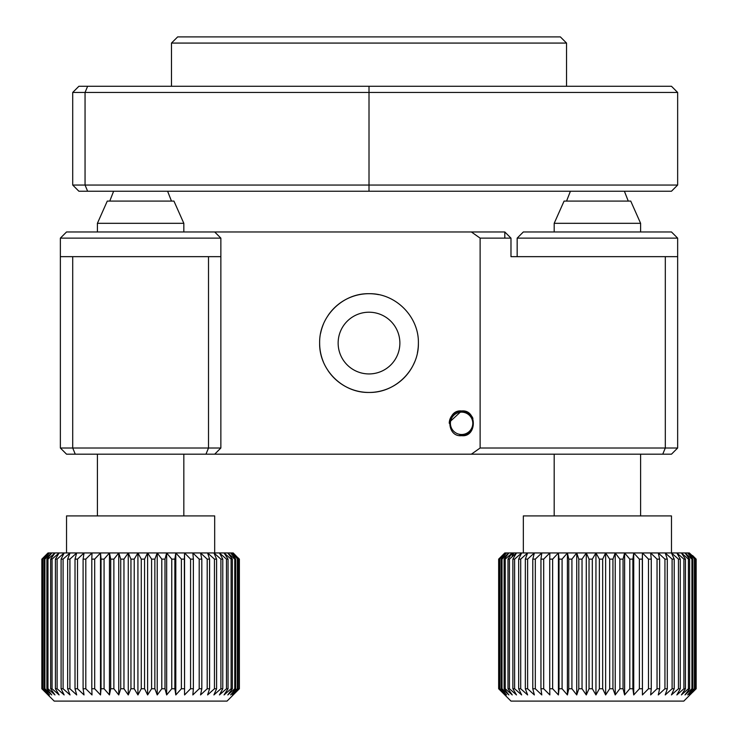 <?xml version="1.0" encoding="UTF-8"?>
<svg xmlns="http://www.w3.org/2000/svg" width="738" height="738" viewBox="0 0 738 738"><rect width="100%" height="100%" fill="white"/><g stroke="black" fill="none" stroke-linecap="round" stroke-linejoin="round"><path stroke-width="1.11" d="M220.865 448.012L214.684 454.184L66.54 454.184L60.368 448.012L220.865 448.012L220.865 238.134L60.368 238.134L66.54 231.963L504.81 231.963L471.379 231.963L480.124 238.134L480.124 448.012L665.307 448.012L665.307 256.658L510.982 256.658L510.982 238.134L504.81 231.963L510.982 238.134L480.124 238.134M60.368 238.134L66.54 231.963L60.368 238.134L60.368 256.658L60.368 238.134M220.865 256.658L60.368 256.658L60.368 448.012L61.798 449.442M677.65 448.012L671.479 454.184L662.752 454.184L665.307 448.012L677.65 448.012L677.65 256.658L665.307 256.658M662.752 454.184L471.379 454.184L480.124 448.012M75.267 454.184L72.711 448.012L72.711 256.658L208.513 256.658L208.513 448.012L205.957 454.184M214.684 454.184L471.379 454.184M466.305 411.905L461.601 410.974C446.01 409.249 445.918 437.32 461.601 435.669L466.213 434.774L459.47 435.475M466.416 434.691L470.355 432.025M449.304 422.274L461.601 410.974L470.18 414.442L466.471 411.979M452.809 414.655L450.281 418.4M450.189 418.621L449.257 423.234M504.81 238.134L504.81 231.963M470.881 415.171L472.929 418.4M471.296 430.964L468.492 433.566M461.601 435.669L461.601 435.669C477.145 437.505 477.283 409.23 461.601 410.974A12.343 12.343 0 0 0 449.257 423.289M369.009 312.211A30.867 30.867 0 0 0 338.142 343.078A30.867 30.867 0 0 0 369.009 373.935A30.867 30.867 0 0 0 399.876 343.078A30.867 30.867 0 0 0 369.009 312.211M323.41 362.007A49.372 49.372 0 0 1 319.637 343.078C319.065 369.581 342.46 393.022 369 392.45C395.485 393.022 418.963 369.646 418.391 343.078A49.372 49.372 0 0 1 417.431 352.755M414.59 362.063A49.372 49.372 0 0 1 327.976 370.541M320.596 333.382A49.372 49.372 0 0 1 323.41 324.139M327.976 315.606A49.372 49.372 0 0 1 378.677 294.656M418.391 343.078C418.972 316.547 395.503 293.124 369.028 293.696C342.469 293.124 319.065 316.556 319.637 343.078M554.192 223.319L564.072 201.096L630.741 201.096L640.612 223.319L554.192 223.319L554.192 231.963M523.334 231.963L671.479 231.963L677.65 238.134L517.163 238.134L523.334 231.963M677.65 256.658L677.65 238.134M517.163 256.658L517.163 238.134M498.657 559.127L504.81 552.956L512.237 552.956L505.226 559.127L504.1 559.127L508.906 552.956L502.025 559.127L501.222 559.127L506.545 552.956L499.405 559.127L505.179 552.956L498.657 559.127L498.657 688.757L510.982 701.1L683.822 701.1L696.045 688.757L696.045 559.127L689.329 552.956L696.045 559.127M692.613 555.566L696.155 559.127L696.155 688.757L692.613 692.309M695.814 559.127L696.045 688.757M695.814 688.757L689.329 694.928L694.965 688.757L694.965 559.127L687.659 552.956L689.329 552.956L694.965 559.127M694.403 559.127L694.403 688.757L694.965 688.757M694.403 688.757L687.659 694.928L692.825 688.757L692.825 559.127L691.93 559.127L685.002 552.956L687.659 552.956L692.825 559.127M691.93 559.127L691.93 688.757L692.825 688.757M691.93 688.757L685.002 694.928L689.643 688.757L689.643 559.127L688.416 559.127L681.386 552.956L685.002 552.956L689.643 559.127M688.416 559.127L688.416 688.757L689.643 688.757M688.416 688.757L681.386 694.928L685.445 688.757L685.445 559.127L683.905 559.127L676.857 552.956L680.279 559.127L678.453 559.127L671.442 552.956L681.386 552.956L685.445 559.127M683.905 559.127L683.905 688.757L685.445 688.757M683.905 688.757L676.857 694.928L680.279 688.757L680.279 559.127M678.453 559.127L678.453 688.757L680.279 688.757M678.453 688.757L671.442 694.928L674.209 688.757L674.209 559.127L672.106 559.127L665.224 552.956L671.442 552.956L674.209 559.127M672.106 559.127L672.106 688.757L674.209 688.757M672.106 688.757L665.224 694.928L667.3 688.757L667.3 559.127L664.938 559.127L658.268 552.956L665.224 552.956L667.3 559.127M664.938 559.127L664.938 688.757L667.3 688.757M664.938 688.757L658.268 694.928L659.624 688.757L659.624 559.127L657.041 559.127L650.639 552.956L658.268 552.956L659.624 559.127M657.041 559.127L657.041 688.757L659.624 688.757M657.041 688.757L650.639 694.928L651.267 688.757L651.267 559.127L648.481 559.127L642.429 552.956L650.639 552.956L651.267 559.127M648.481 559.127L648.481 688.757L651.267 688.757M648.481 688.757L642.429 694.928L642.318 559.127L639.366 559.127L633.73 552.956L642.429 552.956L642.318 559.127M639.366 559.127L639.366 688.757L642.318 688.757M639.366 688.757L633.73 694.928L632.881 688.757L632.881 559.127L629.791 559.127L624.625 552.956L633.73 552.956L632.881 559.127M629.791 559.127L629.791 688.757L632.881 688.757M629.791 688.757L624.625 694.928L623.047 688.757L623.047 559.127L619.865 559.127L615.224 552.956L624.625 552.956L623.047 559.127M619.865 559.127L619.865 688.757L623.047 688.757M619.865 688.757L615.224 694.928L612.937 688.757L612.937 559.127L609.68 559.127L605.63 552.956L615.224 552.956L612.937 559.127M609.68 559.127L609.68 688.757L612.937 688.757M609.68 688.757L605.63 694.928L602.66 688.757L602.66 559.127L599.376 559.127L595.944 552.956L605.63 552.956L602.66 559.127M599.376 559.127L599.376 688.757L602.66 688.757M599.376 688.757L595.944 694.928L592.319 688.757L592.319 559.127L589.044 559.127L586.276 552.956L595.944 552.956L592.319 559.127M589.044 559.127L589.044 688.757L592.319 688.757M589.044 688.757L586.276 694.928L582.033 688.757L582.033 559.127L578.804 559.127L576.729 552.956L586.276 552.956L582.033 559.127M578.804 559.127L578.804 688.757L582.033 688.757M578.804 688.757L576.729 694.928L571.922 688.757L571.922 559.127L568.767 559.127L567.402 552.956L576.729 552.956L571.922 559.127M568.767 559.127L568.767 688.757L571.922 688.757M568.767 688.757L567.402 694.928L562.088 688.757L562.088 559.127L559.035 559.127L558.417 552.956L567.402 552.956L562.088 559.127M559.035 559.127L559.035 688.757L562.088 688.757M559.035 688.757L558.417 694.928L552.642 688.757L552.642 559.127L549.736 559.127L549.847 552.956L558.417 552.956L552.642 559.127M523.334 552.956L523.334 515.917L671.479 515.917L671.479 552.956M540.954 559.127L541.803 552.956L549.847 552.956L543.685 559.127L540.954 559.127L540.954 688.757L543.685 688.757L543.685 559.127M541.803 552.956L535.318 559.127L532.79 559.127L534.367 552.956L541.803 552.956M525.336 559.127L527.624 552.956L534.367 552.956L527.624 559.127L525.336 559.127L525.336 688.757L527.624 688.757L527.624 559.127M527.624 552.956L520.705 559.127L518.676 559.127L521.646 552.956L527.624 552.956M512.873 559.127L516.499 552.956L521.646 552.956L514.617 559.127L512.873 559.127L512.873 688.757L514.617 688.757L514.617 559.127M512.237 553.989L513.427 552.956L512.237 552.956L516.499 552.956L513.427 552.956L513.427 555.622M642.429 552.956L642.429 694.928M633.73 552.956L633.73 694.928M624.625 552.956L624.625 694.928M615.224 552.956L615.224 694.928M605.63 552.956L605.63 694.928M595.944 552.956L595.944 694.928M586.276 552.956L586.276 694.928M576.729 552.956L576.729 694.928M567.402 552.956L567.402 694.928M558.417 552.956L558.417 694.928M549.736 559.127L549.736 688.757L552.642 688.757M549.736 688.757L549.847 694.928L543.685 688.757M540.954 688.757L541.803 694.928L535.318 688.757L535.318 559.127M532.79 559.127L532.79 688.757L535.318 688.757M532.79 688.757L534.367 694.928L527.624 688.757M525.336 688.757L527.624 694.928L520.705 688.757L520.705 559.127M518.676 559.127L518.676 688.757L520.705 688.757M518.676 688.757L521.646 694.928L514.617 688.757M512.873 688.757L516.499 694.928L509.441 688.757L509.441 559.127L507.993 559.127L507.993 688.757L509.441 688.757M516.499 552.956L509.441 559.127M507.993 688.757L512.237 694.928L505.226 688.757L505.226 559.127M507.993 559.127L512.237 552.956L512.237 556.664M504.1 559.127L504.1 688.757L505.226 688.757M504.1 688.757L508.906 694.928L502.025 688.757L502.025 559.127M501.222 559.127L501.222 688.757L502.025 688.757M501.222 688.757L506.545 694.928L499.866 688.757L499.866 559.127M499.405 559.127L499.866 688.757M499.405 688.757L505.179 694.928L498.777 688.757L498.777 559.127M97.407 223.319L107.278 201.096L173.947 201.096L183.827 223.319L97.407 223.319L97.407 231.963M238.226 557.965L239.38 559.127L239.38 688.757L233.171 694.928L239.177 688.757L239.177 559.127L232.378 552.956L233.208 552.956L239.177 559.127M43.007 557.965L48.025 552.956L232.378 552.956L237.968 559.127L230.588 552.956L235.69 559.127L234.749 559.127L227.811 552.956L232.378 559.127L231.105 559.127L224.075 552.956L228.051 559.127L226.474 559.127L219.426 552.956L222.775 559.127L220.902 559.127L213.909 552.956L216.594 559.127L214.454 559.127L207.599 552.956L209.583 559.127L207.194 559.127L200.542 552.956L201.815 559.127L199.195 559.127L192.839 552.956L193.374 559.127L190.57 559.127L184.565 552.956L184.352 559.127L181.391 559.127L175.801 552.956L174.86 559.127L171.76 559.127L166.659 552.956L164.989 559.127L161.797 559.127L157.231 552.956L154.851 559.127L151.594 559.127L147.609 552.956L144.556 559.127L141.272 559.127L137.923 552.956L134.224 559.127L130.949 559.127L128.264 552.956L123.956 559.127L120.728 559.127L118.744 552.956L113.873 559.127L110.718 559.127L109.455 552.956L104.076 559.127L101.041 559.127L100.516 552.956L94.685 559.127L91.807 559.127L92.01 552.956L85.802 559.127L83.099 559.127L84.04 552.956L77.508 559.127L75.018 559.127L76.687 552.956L69.916 559.127L67.656 559.127L70.036 552.956L63.09 559.127L61.097 559.127L64.16 552.956L57.121 559.127L55.415 559.127L59.114 552.956L52.066 559.127L50.654 559.127L54.972 552.956L47.979 559.127L46.891 559.127L51.761 552.956L44.907 559.127L44.142 559.127L49.52 552.956L42.463 559.127L48.284 552.956L41.854 559.127L41.854 688.757L41.928 559.127M43.145 690.058L54.197 701.1L227.036 701.1L238.153 689.975M238.909 559.127L239.177 688.757M238.909 688.757L232.378 694.928L237.968 688.757L237.968 559.127M237.359 559.127L237.359 688.757L237.968 688.757M237.359 688.757L230.588 694.928L235.69 688.757L235.69 559.127M234.749 559.127L234.749 688.757L235.69 688.757M234.749 688.757L227.811 694.928L232.378 688.757L232.378 559.127M231.105 559.127L231.105 688.757L232.378 688.757M231.105 688.757L224.075 694.928L228.051 688.757L228.051 559.127M226.474 559.127L226.474 688.757L228.051 688.757M226.474 688.757L219.426 694.928L222.775 688.757L222.775 559.127M220.902 559.127L220.902 688.757L222.775 688.757M220.902 688.757L213.909 694.928L216.594 688.757L216.594 559.127M214.454 559.127L214.454 688.757L216.594 688.757M214.454 688.757L207.599 694.928L209.583 688.757L209.583 559.127M207.194 559.127L207.194 688.757L209.583 688.757M207.194 688.757L200.542 694.928L201.815 688.757L201.815 559.127M199.195 559.127L199.195 688.757L201.815 688.757M199.195 688.757L192.839 694.928L193.374 688.757L193.374 559.127M190.57 559.127L190.57 688.757L193.374 688.757M190.57 688.757L184.565 694.928L184.352 559.127M181.391 559.127L181.391 688.757L184.352 688.757M181.391 688.757L175.801 694.928L174.86 688.757L174.86 559.127M171.76 559.127L171.76 688.757L174.86 688.757M171.76 688.757L166.659 694.928L164.989 688.757L164.989 559.127M161.797 559.127L161.797 688.757L164.989 688.757M161.797 688.757L157.231 694.928L154.851 688.757L154.851 559.127M66.54 552.956L66.54 515.917L214.684 515.917L214.684 552.956M238.226 689.91L239.38 688.757L239.38 559.127L238.153 557.9M184.565 552.956L184.565 694.928M175.801 552.956L175.801 694.928M166.659 552.956L166.659 694.928M157.231 552.956L157.231 694.928M151.594 559.127L151.594 688.757L154.851 688.757M151.594 688.757L147.609 694.928L144.556 688.757L144.556 559.127M147.609 552.956L147.609 694.928M141.272 559.127L141.272 688.757L144.556 688.757M141.272 688.757L137.923 694.928L134.224 688.757L134.224 559.127M137.923 552.956L137.923 694.928M130.949 559.127L130.949 688.757L134.224 688.757M130.949 688.757L128.264 694.928L123.956 688.757L123.956 559.127M128.264 552.956L128.264 694.928M120.728 559.127L120.728 688.757L123.956 688.757M120.728 688.757L118.744 694.928L113.873 688.757L113.873 559.127M118.744 552.956L118.744 694.928M110.718 559.127L110.718 688.757L113.873 688.757M110.718 688.757L109.455 694.928L104.076 688.757L104.076 559.127M109.455 552.956L109.455 694.928M101.041 559.127L101.041 688.757L104.076 688.757M101.041 688.757L100.516 694.928L94.685 688.757L94.685 559.127M100.516 552.956L100.516 694.928M91.807 559.127L91.807 688.757L94.685 688.757M91.807 688.757L92.01 694.928L85.802 688.757L85.802 559.127M83.099 559.127L83.099 688.757L85.802 688.757M83.099 688.757L84.04 694.928L77.508 688.757L77.508 559.127M75.018 559.127L75.018 688.757L77.508 688.757M75.018 688.757L76.687 694.928L69.916 688.757L69.916 559.127M67.656 559.127L67.656 688.757L69.916 688.757M67.656 688.757L70.036 694.928L63.09 688.757L63.09 559.127M61.097 559.127L61.097 688.757L63.09 688.757M61.097 688.757L64.16 694.928L57.121 688.757L57.121 559.127M55.415 559.127L55.415 688.757L57.121 688.757M55.415 688.757L59.114 694.928L52.066 688.757L52.066 559.127M50.654 559.127L50.654 688.757L52.066 688.757M50.654 688.757L54.972 694.928L47.979 688.757L47.979 559.127M46.891 559.127L46.891 688.757L47.979 688.757M46.891 688.757L51.761 694.928L44.907 688.757L44.907 559.127M44.142 559.127L44.142 688.757L44.907 688.757M44.142 688.757L49.52 694.928L42.878 688.757L42.878 559.127M42.463 559.127L42.878 688.757M42.463 688.757L48.284 694.928L41.928 688.757M41.845 559.127L41.845 688.757L54.197 701.1M470.327 432.053A12.343 12.343 0 0 0 471.573 430.595A12.343 12.343 0 0 1 469.986 432.385M472.874 418.28A12.343 12.343 0 0 0 461.601 410.974M461.601 434.507A11.19 11.19 0 0 0 472.79 423.317A11.19 11.19 0 0 0 461.601 412.136A11.19 11.19 0 0 0 450.411 423.317A11.19 11.19 0 0 0 461.601 434.507M677.65 92.453L677.65 185.044L677.65 92.453L671.479 86.281L677.65 92.453L72.711 92.453L72.711 185.044L78.883 191.225L87.619 191.225L85.055 185.044L677.65 185.044L671.479 191.225L87.619 191.225M72.711 92.453L78.883 86.281L671.479 86.281M87.619 86.281L85.055 92.453L85.055 185.044L72.711 185.044M566.544 86.281L566.544 43.072L171.474 43.072L171.474 86.281M171.474 43.072L177.655 36.9L560.373 36.9L566.544 43.072M369.009 86.281L369.009 191.225M640.612 223.319L640.612 231.963M640.612 454.184L640.612 515.917M554.192 454.184L554.192 515.917M628.269 201.096L624.394 191.225M566.544 201.096L570.419 191.225M171.474 201.096L167.6 191.225L171.474 201.096M109.75 201.096L113.624 191.225L109.75 201.096M214.684 231.963L220.865 238.134M183.827 223.319L183.827 231.963M183.827 454.184L183.827 515.917M97.407 454.184L97.407 515.917M43.007 689.91L41.845 688.757"/></g></svg>
